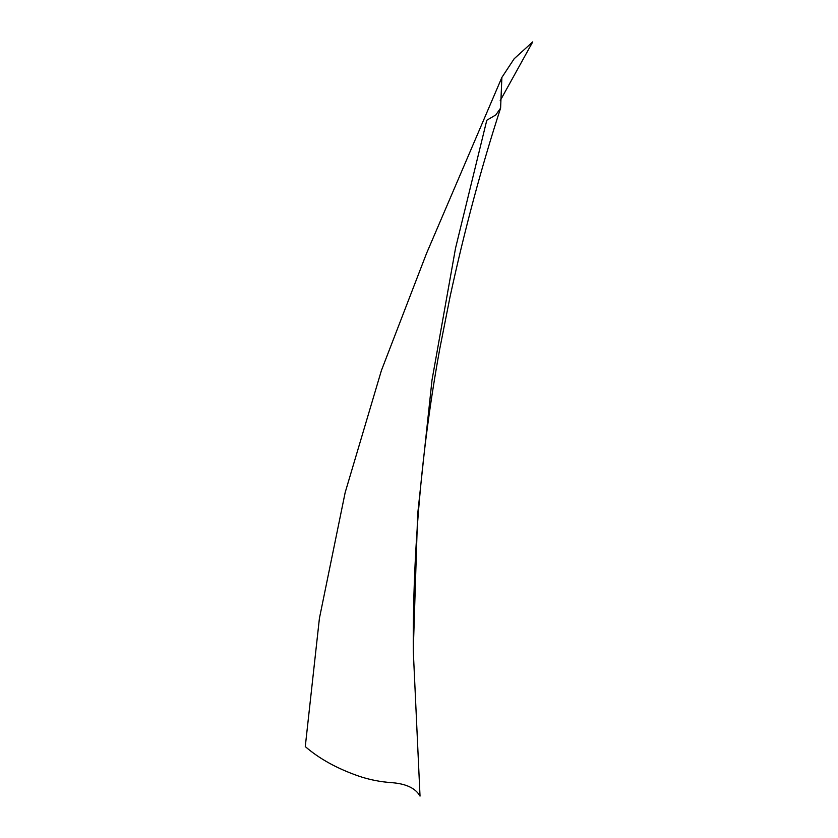 <?xml version="1.0" encoding="UTF-8"?>
<svg xmlns="http://www.w3.org/2000/svg" width="838" height="838" viewBox="0 0 838 838"><rect width="100%" height="100%" fill="white"/><g stroke="black" fill="none" stroke-linecap="round" stroke-linejoin="round"><path stroke-width="1.26" d="M413.27 650.623C412.778 548.66 421.64 447.89 439.866 348.346L450.048 296.809C464.482 230.241 481.326 167.338 500.6 108.102L495.792 114.953L486.794 120.243L455.537 248.184L432.01 380.064L417.617 514.668L413.27 650.623L420.027 796.1C415.638 788.432 406.587 783.98 392.886 782.755C380.494 781.959 368.94 779.675 358.224 775.925C336.834 768.436 319.184 758.652 305.273 746.595L319.414 618.339L345.172 492.514L381.416 370.48L426.532 253.411L501.878 77.431L514.155 58.765L532.727 41.9L500.171 100.717M500.6 108.102L501.878 77.431"/></g></svg>
